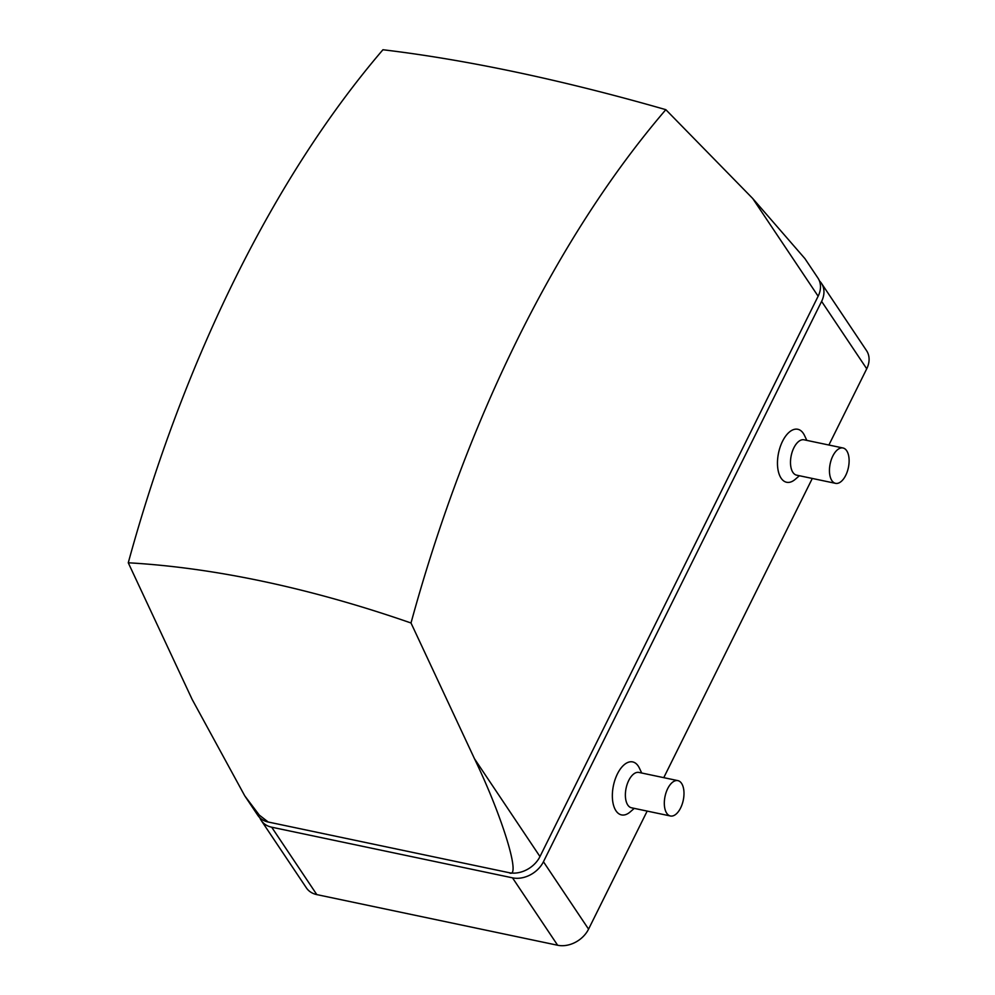 <?xml version="1.0" encoding="UTF-8"?>
<svg xmlns="http://www.w3.org/2000/svg" width="995" height="995" viewBox="0 0 995 995"><rect width="100%" height="100%" fill="white"/><g stroke="black" fill="none" stroke-linecap="round" stroke-linejoin="round"><path stroke-width="1.49" d="M677.869 780.627L638.927 772.431A18.059 9.303 101.9 0 0 626.104 788.202A18.059 9.303 101.9 0 0 631.489 807.791L670.443 815.987A18.059 9.303 101.9 0 0 682.16 804.246A18.059 9.303 101.9 0 0 681.563 783.376A18.059 9.303 101.9 0 0 677.869 780.627A18.059 9.303 101.9 0 0 665.046 796.386A18.059 9.303 101.9 0 0 670.443 815.987M641.713 773.015L639.362 768.065A27.089 13.955 101.9 0 0 638.205 766.013A27.089 13.955 101.9 0 0 619.425 770.354A27.089 13.955 101.9 0 0 613.38 804.681A27.089 13.955 101.9 0 0 630.121 811.97L634.275 808.375M842.989 447.986L804.047 439.802A18.059 9.303 101.9 0 0 791.224 455.561A18.059 9.303 101.9 0 0 796.609 475.15L835.564 483.346A18.059 9.303 101.9 0 0 847.28 471.618A18.059 9.303 101.9 0 0 846.695 450.735A18.059 9.303 101.9 0 0 842.989 447.986A18.059 9.303 101.9 0 0 830.178 463.757A18.059 9.303 101.9 0 0 835.564 483.346M806.833 440.387L804.482 435.424A27.089 13.955 101.9 0 0 803.326 433.385A27.089 13.955 101.9 0 0 784.545 437.713A27.089 13.955 101.9 0 0 778.5 472.053A27.089 13.955 101.9 0 0 795.241 479.329L799.408 475.747M244.77 795.863L257.804 815.328A24.763 18.967 -33.8 0 0 268.215 822.019L259.297 815.104L244.77 795.863L192.159 699.435L128.268 562.784A903.311 465.237 101.9 0 1 382.938 49.75A815.95 227.594 21.9 0 1 514.676 71.827A815.95 227.594 21.9 0 1 665.829 109.674L752.693 198.465L818.139 296.212A24.763 18.967 -33.8 0 0 817.952 278.065L804.918 258.6L752.693 198.465M665.829 109.674A902.191 464.665 -78.1 0 0 411.01 622.994L474.528 758.824C502.811 817.504 521.79 880.115 509.042 872.677A24.763 18.967 -33.8 0 0 539.974 856.571L818.139 296.212M259.807 817.728A24.763 18.967 -33.8 0 0 261.262 820.502A24.763 18.967 -33.8 0 0 271.685 827.193L512.5 877.839A24.763 18.967 -33.8 0 0 543.444 861.745L821.609 301.385A24.763 18.967 -33.8 0 0 821.41 283.239A24.763 18.967 -33.8 0 0 819.395 280.839M261.262 820.502L306.398 887.901A24.763 18.967 -33.8 0 0 316.808 894.604L557.635 945.25A24.763 18.967 -33.8 0 0 588.567 929.143L647.173 811.087M663.764 777.655L812.293 478.458M828.885 445.026L866.732 368.784A24.763 18.967 -33.8 0 0 866.545 350.638L821.41 283.239M268.215 822.019L509.042 872.677M411.01 622.994A815.95 395.239 -148.7 0 0 128.268 562.784M474.528 758.824L539.974 856.571M271.685 827.193L316.808 894.604M512.5 877.839L557.635 945.25M543.444 861.745L588.567 929.143M821.609 301.385L866.732 368.784"/></g></svg>
